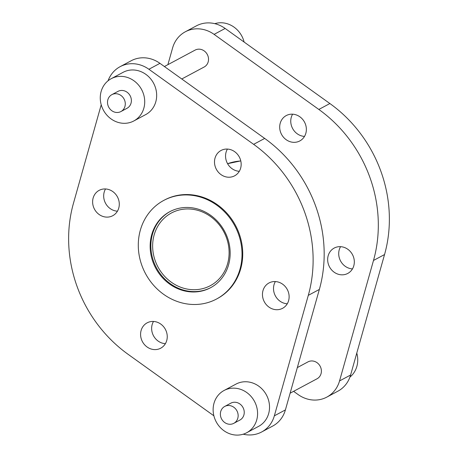 <?xml version="1.0" encoding="UTF-8"?>
<svg xmlns="http://www.w3.org/2000/svg" width="458" height="458" viewBox="0 0 458 458"><rect width="100%" height="100%" fill="white"/><g stroke="black" fill="none" stroke-linecap="round" stroke-linejoin="round"><path stroke-width="0.69" d="M155.296 260.974A41.22 37.327 -118.2 0 0 210.325 285.678A41.22 37.327 -118.2 0 0 226.447 237.691A41.22 37.327 -118.2 0 0 171.424 212.987A41.22 37.327 -118.2 0 0 155.296 260.974M220.985 417.593A9.589 8.679 61.8 0 1 224.735 406.435A9.589 8.679 61.8 0 1 237.53 412.177A9.589 8.679 61.8 0 1 233.78 423.335A9.589 8.679 61.8 0 1 220.985 417.593M224.735 406.435L230.832 403.172A9.589 8.679 61.8 0 1 243.627 408.914A9.589 8.679 61.8 0 1 239.877 420.078L233.78 423.335M256.039 404.855A23.965 21.703 -118.2 0 0 224.048 390.491A23.965 21.703 -118.2 0 0 214.67 418.394A23.965 21.703 -118.2 0 0 246.662 432.753A23.965 21.703 -118.2 0 0 256.039 404.855M246.662 432.753L258.615 426.358A23.965 21.703 -118.2 0 0 267.987 398.46A23.965 21.703 -118.2 0 0 235.996 384.096L224.048 390.491M108.122 105.804A9.589 8.679 61.8 0 1 111.872 94.646A9.589 8.679 61.8 0 1 124.668 100.388A9.589 8.679 61.8 0 1 120.918 111.552A9.589 8.679 61.8 0 1 108.122 105.804M111.872 94.646L117.969 91.382A9.589 8.679 61.8 0 1 130.765 97.13A9.589 8.679 61.8 0 1 127.015 108.288L120.918 111.552M143.171 93.066A23.965 21.703 -118.2 0 0 111.179 78.707A23.965 21.703 -118.2 0 0 101.808 106.605A23.965 21.703 -118.2 0 0 133.799 120.969A23.965 21.703 -118.2 0 0 143.171 93.066M133.799 120.969L145.747 114.569A23.965 21.703 -118.2 0 0 155.125 86.671A23.965 21.703 -118.2 0 0 123.133 72.307L111.179 78.707M238.418 233.924A55.922 50.643 -118.2 0 0 163.769 200.409A55.922 50.643 -118.2 0 0 141.894 265.514A55.922 50.643 -118.2 0 0 216.542 299.022A55.922 50.643 -118.2 0 0 238.418 233.924M216.542 299.022L217.258 298.639A55.922 50.643 -118.2 0 0 239.133 233.54A55.922 50.643 -118.2 0 0 164.491 200.026L163.769 200.409M93.547 207.09A14.381 13.024 -118.2 0 0 112.742 215.712A14.381 13.024 -118.2 0 0 118.364 198.972A14.381 13.024 -118.2 0 0 99.168 190.351A14.381 13.024 -118.2 0 0 93.547 207.09M105.535 188.959A14.381 13.024 -118.2 0 0 104.601 201.176A14.381 13.024 -118.2 0 0 117.431 211.184M152.926 261.902A43.138 39.067 -118.2 0 0 210.514 287.756A43.138 39.067 -118.2 0 0 227.386 237.53A43.138 39.067 -118.2 0 0 169.804 211.682A43.138 39.067 -118.2 0 0 152.926 261.902M170.164 211.493A43.138 39.067 -118.2 0 0 153.642 261.518A43.138 39.067 -118.2 0 0 210.869 287.561M243.209 434.195A30.36 27.491 -118.2 0 0 261.632 431.991L272.687 426.077A30.36 27.491 -118.2 0 0 285.403 409.91L319.352 289.439A131.818 119.366 -118.2 0 0 315.688 206.186A131.818 119.366 -118.2 0 0 264.69 138.425L159.951 63.341A30.36 27.491 -118.2 0 0 131.171 60.759L120.116 66.673A30.36 27.491 -118.2 0 0 108.065 80.774M261.632 431.991A30.36 27.491 -118.2 0 0 274.348 415.824L308.297 295.353A131.818 119.366 -118.2 0 0 304.633 212.1A131.818 119.366 -118.2 0 0 253.635 144.339L148.896 69.261A30.36 27.491 -118.2 0 0 120.116 66.673M222.949 149.651A14.381 13.024 -118.2 0 0 221.048 150.464A14.381 13.024 -118.2 0 0 215.85 168.263A14.381 13.024 -118.2 0 0 232.716 176.633A14.381 13.024 -118.2 0 0 234.616 175.82A14.381 13.024 -118.2 0 0 239.815 158.021A14.381 13.024 -118.2 0 0 222.949 149.651M227.414 149.073A14.381 13.024 -118.2 0 0 227.408 163.369A14.381 13.024 -118.2 0 0 239.305 171.298M288.202 291.574A14.381 13.024 -118.2 0 0 269.006 282.958A14.381 13.024 -118.2 0 0 263.384 299.698A14.381 13.024 -118.2 0 0 282.58 308.314A14.381 13.024 -118.2 0 0 288.202 291.574M275.373 281.567A14.381 13.024 -118.2 0 0 274.439 293.778A14.381 13.024 -118.2 0 0 287.269 303.791M158.8 349.013A14.381 13.024 -118.2 0 0 160.701 348.2A14.381 13.024 -118.2 0 0 165.899 330.407A14.381 13.024 -118.2 0 0 149.033 322.031A14.381 13.024 -118.2 0 0 147.132 322.844A14.381 13.024 -118.2 0 0 141.934 340.643A14.381 13.024 -118.2 0 0 158.8 349.013M349.935 377.089A23.965 21.703 -118.2 0 0 356.782 353.089M244.114 42.05A23.965 21.703 -118.2 0 0 243.33 39.468A23.965 21.703 -118.2 0 0 214.791 23.661M290.114 393.193L317.028 378.789A9.589 8.679 -118.2 0 0 320.777 367.631A9.589 8.679 -118.2 0 0 307.982 361.883L297.334 367.585M181.769 78.988L204.159 67.005A9.589 8.679 -118.2 0 0 207.909 55.842A9.589 8.679 -118.2 0 0 195.114 50.099L164.399 66.536M293.601 391.327L298.049 394.515A30.36 27.491 -118.2 0 0 326.829 397.103A30.36 27.491 -118.2 0 0 339.544 380.936L373.493 260.465A131.818 119.366 -118.2 0 0 369.829 177.212A131.818 119.366 -118.2 0 0 318.831 109.451L214.092 34.373A30.36 27.491 -118.2 0 0 185.313 31.785A30.36 27.491 -118.2 0 0 172.597 47.953L167.886 64.67M326.829 397.103L337.884 391.189A30.36 27.491 -118.2 0 0 350.599 375.022L384.548 254.551A131.818 119.366 -118.2 0 0 380.884 171.298A131.818 119.366 -118.2 0 0 329.886 103.537L225.147 28.453A30.36 27.491 -118.2 0 0 196.368 25.866L185.313 31.785M297.912 141.745A14.381 13.024 -118.2 0 0 299.813 140.932A14.381 13.024 -118.2 0 0 305.011 123.133A14.381 13.024 -118.2 0 0 288.145 114.763A14.381 13.024 -118.2 0 0 286.244 115.576A14.381 13.024 -118.2 0 0 281.046 133.375A14.381 13.024 -118.2 0 0 297.912 141.745M340.569 246.673A14.381 13.024 -118.2 0 0 339.636 258.89A14.381 13.024 -118.2 0 0 352.465 268.898M328.581 264.81A14.381 13.024 -118.2 0 0 347.777 273.426A14.381 13.024 -118.2 0 0 353.399 256.686A14.381 13.024 -118.2 0 0 334.203 248.064A14.381 13.024 -118.2 0 0 328.581 264.81M292.61 114.185A14.381 13.024 -118.2 0 0 292.605 128.48A14.381 13.024 -118.2 0 0 304.501 136.41M101.218 104.773L73.452 203.312A131.818 119.366 -118.2 0 0 128.114 354.326L213.886 415.807M153.499 321.453A14.381 13.024 -118.2 0 0 153.493 335.754A14.381 13.024 -118.2 0 0 165.39 343.677M319.352 289.439L308.297 295.353M318.831 109.451L329.886 103.537M227.586 163.695A58.716 53.174 61.8 0 1 240.794 160.964M373.493 260.465L384.548 254.551M339.544 380.936L350.599 375.022M214.092 34.373L225.147 28.453M264.69 138.425L253.635 144.339M285.403 409.91L274.348 415.824M159.951 63.341L148.896 69.261M240.776 160.895L227.58 163.689"/></g></svg>
